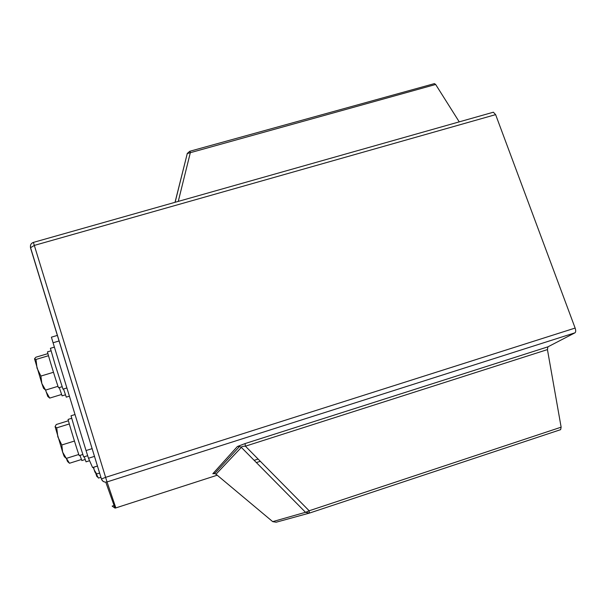 <?xml version="1.0" encoding="UTF-8"?>
<svg xmlns="http://www.w3.org/2000/svg" width="606" height="606" viewBox="0 0 606 606"><rect width="100%" height="100%" fill="white"/><g stroke="black" fill="none" stroke-linecap="round" stroke-linejoin="round"><path stroke-width="0.91" d="M547.907 346.837L547.438 349.601L245.415 446.19L309.158 510.775L309.348 513.115L305.613 512.335L309.158 510.775L561.133 427.177L560.641 429.654L309.355 513.115L305.515 512.29L241.294 447.319L239.567 446.463L241.324 447.402L216.024 474.21L272.7 521.637L305.515 512.29L241.294 447.319C241.347 446.607 242.718 446.236 245.415 446.19L245.036 443.584L547.907 346.837L575.011 332.8L107.035 481.929L115.844 507.911L217.221 475.21L115.844 507.911M178.27 201.389L190.413 152.333L189.701 151.295L434.434 83.613L435.653 84.476L187.269 153.545L175.028 202.313M459.242 121.867L435.653 84.476M495.625 114.632L34.315 245.407L33.398 242.4L493.375 112.208L495.625 114.632L575.132 328.066C575.92 330.497 575.882 332.073 575.011 332.8M561.133 427.177L547.438 349.601M560.641 429.654L309.348 513.115M272.7 521.637L276.139 522.22L308.954 513.221M214.6 473.566L239.567 446.463L237.363 446.531L212.812 473.748L214.6 473.566L216.024 474.21M114.087 505.487L112.14 506.108L115.011 508.093L115.716 507.957M78.795 454.485L66.304 458.401L62.645 452.174L61.797 444.986L57.828 436.835L56.722 427.844L55.085 426.601L56.267 424.511L68.417 420.761M64.6 456.924L66.304 458.401M69.304 423.958L56.722 427.844M74.432 441.047L61.797 444.986M55.085 426.601L62.645 452.174L64.077 456.212L65.622 457.56M82.764 454.508L79.265 455.606C79.106 456.598 67.349 418.322 68.137 419.39L71.637 418.307M87.643 455.704L83.673 456.954L76.288 434.01L71.023 415.777L75.023 414.542M89.574 460.719L86.029 461.84L84.264 456.765M85.166 459.507L81.825 460.56L80 455.379M81.393 459.515L69.493 463.257L66.41 458.371M67.849 461.81L69.493 463.257M66.372 458.378L67.402 461.242L68.978 462.613M99.702 473.028L96.695 473.983L94.135 469.839L93.695 467.234M93.339 467.347L94.968 472.188M101.005 477.27L98.445 478.089L95.703 472.847M95.551 472.71L96.801 476.399M59.176 340.943L53.055 342.761L86.044 450.553L92.218 448.614M53.055 342.761L51.419 337.171L57.464 335.376M97.551 466.014L92.604 467.574L88.491 458.257L86.044 450.553M58.009 386.31L45.586 390.082L41.844 383.537L40.897 376.068L37.027 368.16L35.989 359.456L34.527 358.752L35.868 357.222L47.912 353.624M34.527 358.752L41.844 383.537L43.518 388.264L45.586 390.082M48.495 355.714L35.989 359.456M53.464 372.281L40.897 376.068M61.554 394.483L49.715 398.089L46.177 391.893L45.677 390.052M45.579 390.082L47.768 396.407L49.715 398.089M62.085 386.726L58.6 387.787C58.426 388.704 46.723 350.738 47.526 351.866L51.01 350.829M65.425 394.832L62.1 395.847L59.274 387.582M66.887 387.961L62.986 389.15L55.267 365.16L50.396 348.306L54.388 347.117M69.41 396.188L66.274 397.142L63.524 388.991M245.036 443.584L237.363 446.531M256.346 462.583L260.322 461.302L256.346 462.59M258.126 459.075L254.141 460.355M115.011 508.093L105.777 482.141C103.626 482.065 102.187 481.035 101.437 479.043L30.474 247.763L34.315 245.407L105.618 477.354L575.132 328.066M187.14 153.81L187.443 153.151M107.035 481.929L105.618 477.354L101.52 478.937C102.24 480.959 103.664 482.028 105.777 482.141L107.035 481.929M101.437 479.043L30.497 247.475C30.111 244.975 31.08 243.279 33.398 242.4M30.474 247.763L30.535 245.241M94.581 456.341L88.491 458.257M92.589 467.552L97.543 465.991M189.701 151.295L187.269 153.545L175.111 202.29M215.13 472.998L212.964 473.695M94.877 472.104L95.793 472.922M96.725 476.331L97.649 477.157M34.693 359.676L34.83 359.153M43.518 388.264L45.541 390.029M47.768 396.407L49.677 398.081"/></g></svg>

